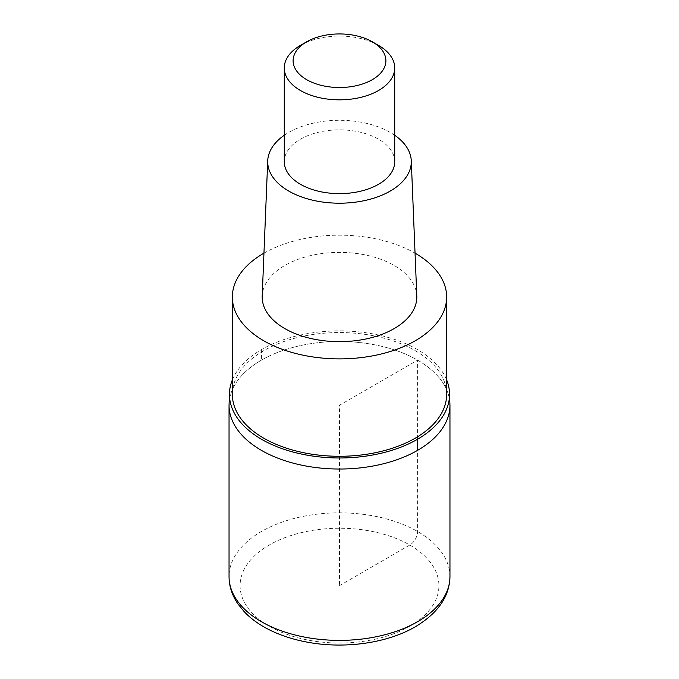 <?xml version="1.0" encoding="UTF-8"?>
<svg xmlns="http://www.w3.org/2000/svg" width="679" height="679" viewBox="0 0 679 679"><rect width="100%" height="100%" fill="white"/><g stroke="black" fill="none" stroke-linecap="round" stroke-linejoin="round"><path stroke-width="0.51" stroke-dasharray="3.4 2.55" d="M229.044 405.253A110.456 63.775 180 0 1 261.398 360.159A110.456 63.775 180 0 1 381.768 346.332A110.456 63.775 180 0 1 449.956 405.253A110.456 63.775 0 0 0 381.768 346.332A110.456 63.775 0 0 0 261.398 360.159A110.456 63.775 -0 0 0 229.044 405.253M232.354 379.901A110.057 63.546 180 0 1 261.678 349.498A110.057 63.546 180 0 1 369.639 333.313A110.057 63.546 180 0 1 446.646 379.901M446.646 394.431A107.146 61.857 0 0 0 380.503 337.276A107.146 61.857 0 0 0 263.741 350.687A107.146 61.857 0 0 0 232.354 394.431M263.953 253.165A107.146 61.857 180 0 1 415.047 253.165M416.796 295.976A77.321 44.644 0 0 0 368.247 255.584A77.321 44.644 0 0 0 284.824 265.464A77.321 44.644 0 0 0 262.204 295.976M284.272 135.257A71.796 41.453 180 0 1 288.728 132.43A71.796 41.453 180 0 1 394.728 135.257M394.728 161.746A55.228 31.888 0 0 0 360.634 132.286A55.228 31.888 0 0 0 300.449 139.195A55.228 31.888 0 0 0 284.272 161.746M300.449 45.4A55.228 31.888 180 0 1 378.551 45.4M339.5 585.629L409.793 545.042A11.042 6.374 120 0 0 417.602 531.513L417.602 360.159L339.5 405.253L339.5 585.629M449.956 576.607A110.456 63.775 0 0 0 381.768 517.695A110.456 63.775 0 0 0 261.398 531.513A110.456 63.775 0 0 0 229.044 576.607M409.793 626.216A99.414 57.392 0 0 0 409.793 545.042A99.414 57.392 0 0 0 269.207 545.042A99.414 57.392 0 0 0 269.207 626.216A99.414 57.392 0 0 0 409.793 626.216M261.678 349.498A220.913 127.542 -120 0 0 261.398 360.159"/><path stroke-width="1.02" d="M417.602 450.347A110.456 63.775 180 0 1 297.232 464.173A110.456 63.775 180 0 1 229.044 405.253A110.456 63.775 -0 0 0 297.232 464.173A110.456 63.775 -0 0 0 417.602 450.347A110.456 63.775 0 0 0 449.956 405.253A110.456 63.775 180 0 1 417.602 450.347A220.913 127.542 60 0 0 417.322 439.364A110.057 63.546 180 0 1 295.229 452.604A110.057 63.546 180 0 1 229.544 391.732A110.057 63.546 180 0 1 232.354 379.901M446.646 379.901A110.057 63.546 180 0 1 449.456 391.732A110.057 63.546 180 0 1 417.322 439.364M232.354 297.029L232.354 394.431A107.146 61.857 0 0 0 298.497 451.577A107.146 61.857 0 0 0 415.259 438.167A107.146 61.857 0 0 0 446.646 394.431L446.646 297.029A107.146 61.857 180 0 1 415.259 340.765A107.146 61.857 180 0 1 298.497 354.175A107.146 61.857 180 0 1 232.354 297.029A107.146 61.857 180 0 1 263.741 253.284A107.146 61.857 180 0 1 263.953 253.165M415.047 253.165A107.146 61.857 180 0 1 446.646 297.029M267.721 160.77L262.204 295.976A77.321 44.644 0 0 0 309.072 338.066A77.321 44.644 0 0 0 394.176 328.594A77.321 44.644 0 0 0 416.796 295.976L411.279 160.77A71.796 41.453 180 0 1 390.272 191.054A71.796 41.453 180 0 1 311.245 199.855A71.796 41.453 180 0 1 267.721 160.77A71.796 41.453 180 0 1 284.272 135.257M394.728 135.257A71.796 41.453 180 0 1 411.279 160.77M284.272 67.951L284.272 161.746A55.228 31.888 0 0 0 318.366 191.206A55.228 31.888 0 0 0 378.551 184.289A55.228 31.888 0 0 0 394.728 161.746L394.728 67.951A55.228 31.888 180 0 1 378.551 90.494A55.228 31.888 180 0 1 318.366 97.411A55.228 31.888 180 0 1 284.272 67.951A55.228 31.888 180 0 1 300.449 45.4L306.696 41.792A46.393 26.787 180 0 1 372.304 41.792A46.393 26.787 180 0 1 372.304 79.672A46.393 26.787 180 0 1 306.696 79.672A46.393 26.787 180 0 1 306.696 41.792L300.449 45.4M372.304 41.792L378.551 45.4A55.228 31.888 180 0 1 394.728 67.951M229.044 576.607A110.456 63.775 0 0 0 297.232 635.527A110.456 63.775 0 0 0 417.602 621.701A110.456 63.775 0 0 0 449.956 576.607C449.557 596.425 438.014 613.145 415.319 626.759C387.403 643.132 344.924 649.116 307.935 642.275C292.725 639.516 279.111 634.975 267.076 628.644C258.028 623.848 250.415 618.213 244.245 611.728L237.896 603.894C232.065 595.347 229.112 586.257 229.044 576.607L229.044 405.253L229.544 391.732M449.456 391.732L449.956 405.253L449.956 576.607"/></g></svg>

